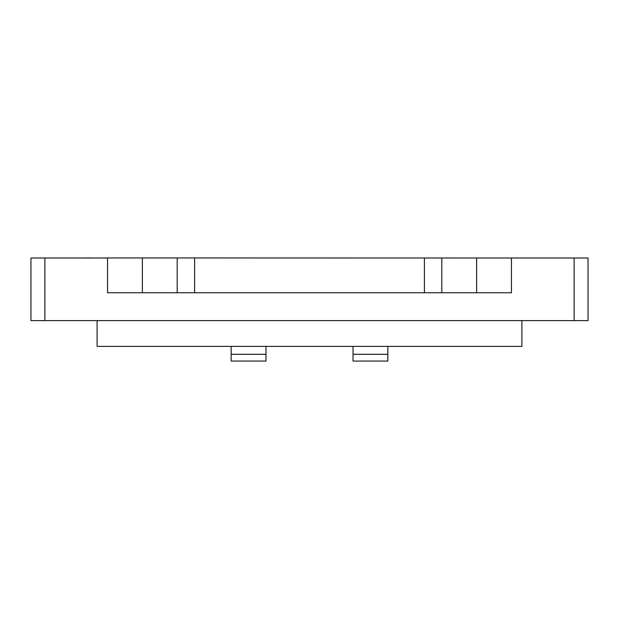 <?xml version="1.0" encoding="UTF-8"?>
<svg xmlns="http://www.w3.org/2000/svg" width="619" height="619" viewBox="0 0 619 619"><rect width="100%" height="100%" fill="white"/><g stroke="black" fill="none" stroke-linecap="round" stroke-linejoin="round"><path stroke-width="0.93" d="M521.894 320.611L521.894 346.377L97.106 346.377L97.106 320.611M177.189 257.937L177.189 292.756L107.551 292.756L107.551 257.937L546.268 258.007M86.66 257.937L90.142 257.937M142.37 292.756L142.37 257.937M511.449 257.937L511.449 292.756L476.63 292.756L476.63 257.937M177.189 292.756L476.63 292.756M441.811 292.756L441.811 257.937M511.449 258.007L574.123 258.007L574.123 320.611L44.878 320.611L44.878 258.007L30.95 258.007L30.95 320.611L44.878 320.611M588.05 258.007L588.05 320.611L588.05 258.007L574.123 258.007M44.878 258.007L107.551 258.007M588.05 320.611L574.123 320.611M387.842 346.377L387.842 361.063L353.023 361.063L353.023 346.377M231.158 354.308L231.158 361.063L265.977 361.063L265.977 354.308L231.158 354.308L231.158 346.377M265.977 346.377L265.977 354.308M424.402 257.937L424.402 292.756M194.598 257.937L194.598 292.756M387.842 354.308L353.023 354.308"/></g></svg>
